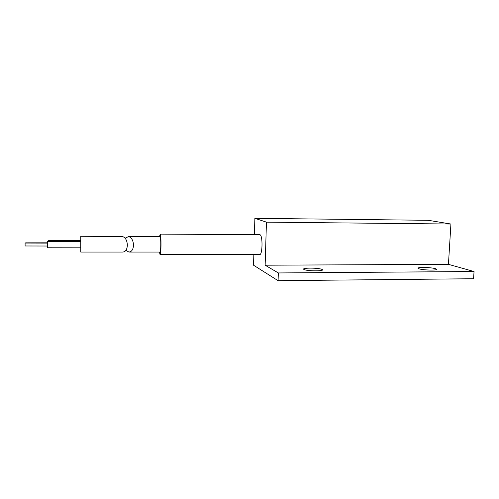 <?xml version="1.0" encoding="UTF-8"?>
<svg xmlns="http://www.w3.org/2000/svg" width="499" height="499" viewBox="0 0 499 499"><rect width="100%" height="100%" fill="white"/><g stroke="black" fill="none" stroke-linecap="round" stroke-linejoin="round"><path stroke-width="0.75" d="M47.368 243.107L25.087 243.05L25.106 245.982L47.368 246.026M25.967 242.121L25.817 243.044M47.58 241.36L47.573 247.772L80.607 247.816M48.154 240.456L47.991 241.36M122.193 236.489L80.763 236.283L80.757 252.057L122.804 252.051C125.561 251.858 127.077 249.562 127.364 245.171C127.089 240.375 125.461 237.493 122.492 236.526L121.806 236.489M321.936 269.404L322.104 269.491C325.772 271.238 307.153 271.281 304.091 269.516L304.003 269.472C300.485 267.726 318.58 267.67 321.936 269.404M435.49 268.705L436.301 269.023C439.457 270.533 423.37 270.339 419.035 268.805L418.343 268.518C415.305 267.021 430.911 267.19 435.49 268.705M450.921 224.026L448.439 264.351L474.05 271.518L278.336 272.947L265.144 265.2L266.447 222.155L450.921 224.026L428.254 220.309L254.87 218.319L254.409 234.667M278.336 272.947L278.08 280.681L473.576 278.729L474.05 271.518M125.137 238.204L128.586 236.557C131.586 237.518 133.227 240.393 133.501 245.184C133.208 249.562 131.667 251.858 128.885 252.051L125.916 250.355M448.439 264.351L265.144 265.2M278.08 280.681L253.542 265.2L253.848 254.521M266.447 222.155L254.87 218.319M160.073 236.682L160.173 236.713C161.058 237.274 160.928 252.868 160.042 252.051L129.285 252.051M259.686 234.698L260.004 234.742C262.929 235.422 262.543 255.588 259.63 254.515L160.11 254.615M159.474 236.676L160.204 234.156C161.389 234.848 161.214 255.725 160.036 254.615L159.443 252.051M25.948 242.115L47.417 242.177M47.561 241.36L80.607 241.466M48.135 240.456L80.613 240.568M322.104 269.491L322.073 270.215M436.301 269.023L436.263 269.635M128.28 236.52L160.129 236.682M160.148 234.118L259.873 234.698"/></g></svg>
